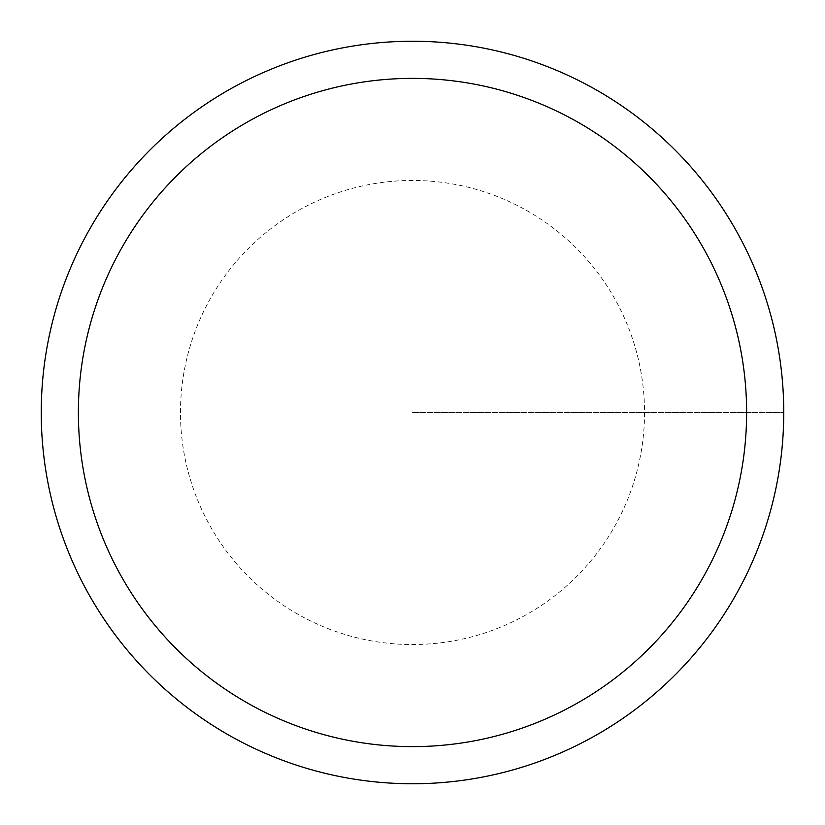 <?xml version="1.0" encoding="UTF-8"?>
<svg xmlns="http://www.w3.org/2000/svg" width="825" height="825" viewBox="0 0 825 825"><rect width="100%" height="100%" fill="white"/><g stroke="black" fill="none" stroke-linecap="round" stroke-linejoin="round"><path stroke-width="0.62" stroke-dasharray="4.12 3.09" d="M41.25 412.5A371.25 371.25 0 0 1 598.125 90.987A371.25 371.25 0 0 1 598.125 734.013A371.25 371.25 0 0 1 41.25 412.5A371.25 371.25 0 0 1 598.125 90.987A371.25 371.25 0 0 1 598.125 734.013A371.25 371.25 0 0 1 41.25 412.5A371.25 371.25 0 0 1 598.125 90.987A371.25 371.25 0 0 1 598.125 734.013A371.25 371.25 0 0 1 41.25 412.5A371.25 371.25 0 0 1 598.125 90.987A371.25 371.25 0 0 1 598.125 734.013A371.25 371.25 0 0 1 41.25 412.5M412.5 412.5L783.75 412.5L412.5 412.5M180.469 412.5A232.031 232.031 0 0 1 528.516 211.551A232.031 232.031 0 0 1 528.516 613.449A232.031 232.031 0 0 1 180.469 412.5"/><path stroke-width="1.24" d="M41.25 412.5A371.25 371.25 0 0 1 598.125 90.987A371.25 371.25 0 0 1 598.125 734.013A371.25 371.25 0 0 1 41.25 412.5M78.375 412.5A334.125 334.125 0 0 1 579.562 123.142A334.125 334.125 0 0 1 579.562 701.858A334.125 334.125 0 0 1 78.375 412.5"/></g></svg>
